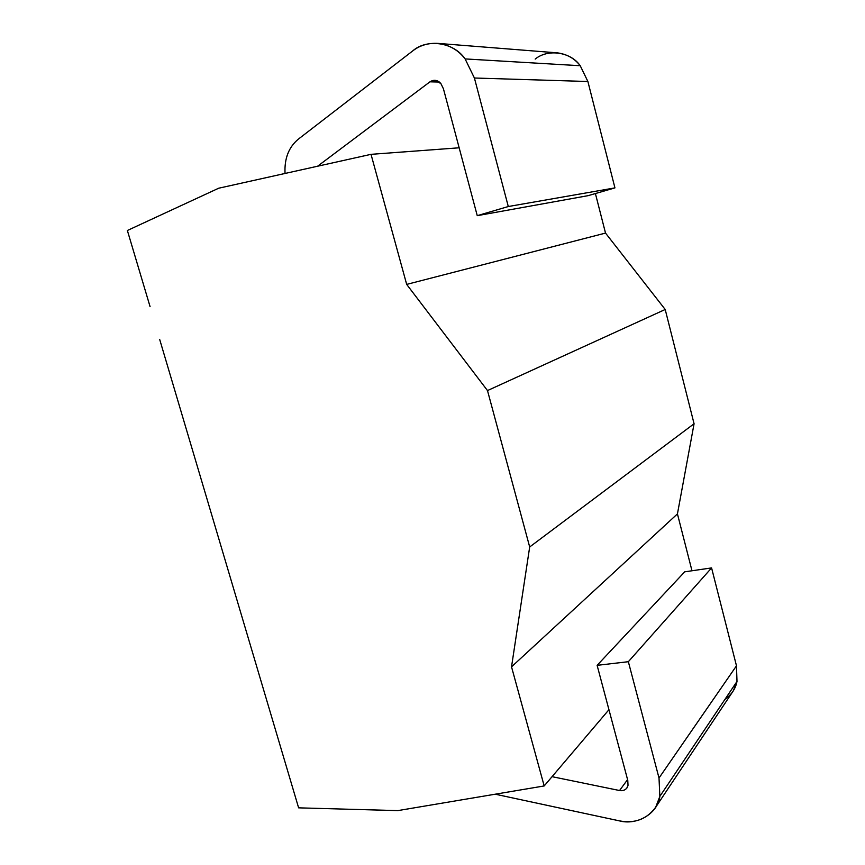 <?xml version="1.0" encoding="UTF-8"?>
<svg xmlns="http://www.w3.org/2000/svg" width="865" height="865" viewBox="0 0 865 865"><rect width="100%" height="100%" fill="white"/><g stroke="black" fill="none" stroke-linecap="round" stroke-linejoin="round"><path stroke-width="1.3" d="M544.182 785.95L397.814 810.613L544.182 785.95L511.529 666.839L529.683 546.972L487.492 390.569L406.68 284.401L371.02 154.338L459.164 147.796L371.02 154.338L218.672 188.224L371.02 154.338L406.68 284.401L487.492 390.569L529.683 546.972L511.529 666.839L544.182 785.95L608.949 709.7L544.182 785.95M298.62 807.845L159.722 339.567L298.62 807.845L397.814 810.613L298.62 807.845M150.067 306.61L127.371 230.49L150.067 306.61M218.672 188.224L127.371 230.49L218.672 188.224M691.989 570.77L677.436 513.896L511.529 666.839L677.436 513.896L694.076 423.753L529.683 546.972L694.076 423.753L665.207 309.486L487.492 390.569L665.207 309.486L605.522 233.085L406.68 284.401L605.522 233.085L595.401 193.555L605.522 233.085L665.207 309.486L694.076 423.753L677.436 513.896L691.989 570.77M655.702 807.218L733.293 690.843L736.991 681.436L659.854 796.362L655.702 807.218C646.793 819.306 634.596 823.826 619.091 820.798L495.223 794.2L619.091 820.798C637.018 825.783 657.843 813.619 659.854 796.362L736.991 681.436L736.483 665.823L711.581 567.916L684.712 571.83L597.12 665.336L684.712 571.83L711.581 567.916L628.347 661.703L711.581 567.916L736.483 665.823L659.011 778.013L736.483 665.823L736.991 681.436C735.596 688.691 731.595 694.649 724.989 699.32M535.176 59.101C547.761 48.602 570.705 51.803 580.231 65.729L587.886 81.505L614.939 187.889L588.135 195.652L477.253 215.666L508.296 206.53L477.253 215.666L588.135 195.652L614.939 187.889L508.296 206.53L474.409 78.012L508.296 206.53L614.939 187.889L587.886 81.505L474.409 78.012L465.111 58.917L474.409 78.012L587.886 81.505L580.231 65.729L465.111 58.917C453.671 42.071 426.888 38.298 412.562 51.035L298.49 139.027C288.769 147.028 284.282 158.511 285.039 173.465C284.282 158.511 288.769 147.028 298.49 139.027L412.562 51.035C419.795 45.326 428.402 42.785 438.371 43.423C449.53 45.012 458.439 50.181 465.111 58.917L580.231 65.729C574.652 58.496 567.083 54.214 557.525 52.873L438.371 43.423M477.253 215.666L443.431 88.792L440.891 83.57L434.857 80.272L429.948 81.829L439.42 82.056L429.948 81.829L317.574 166.231L429.948 81.829C433.938 79.353 437.582 79.937 440.891 83.57L443.431 88.792L477.253 215.666M552.065 776.673L619.556 790.524L627.579 779.603L619.556 790.524C622.659 791.107 625.135 790.232 626.995 787.874L628.022 785.323L627.763 780.295L597.12 665.336L628.347 661.703L659.011 778.013L659.854 796.362L659.011 778.013L628.347 661.703L597.12 665.336L627.763 780.295L628.022 785.323C626.898 789.356 624.076 791.086 619.556 790.524L552.065 776.673"/></g></svg>
